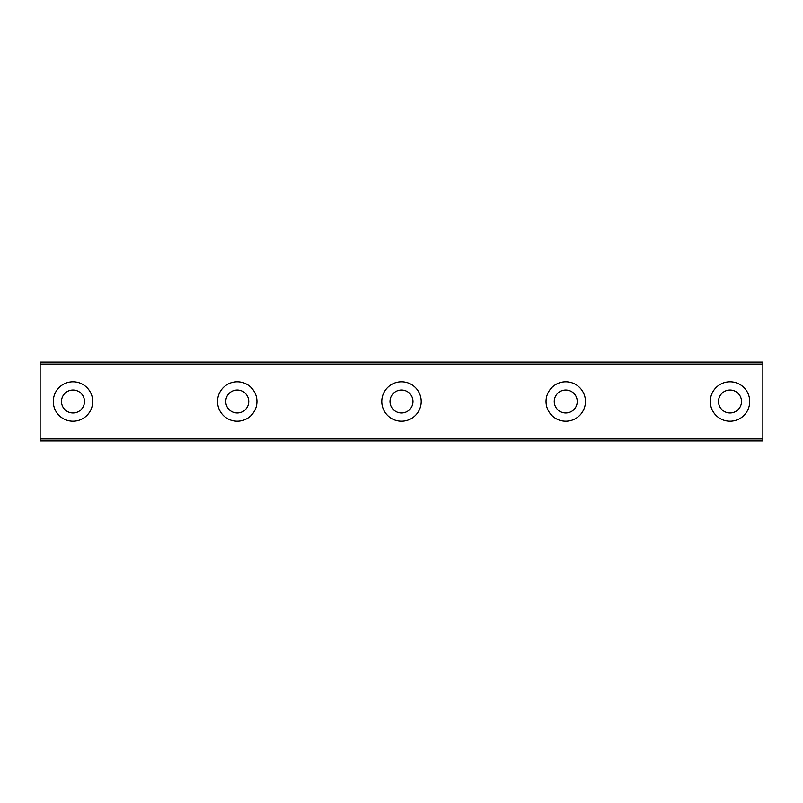 <?xml version="1.0" encoding="UTF-8"?>
<svg xmlns="http://www.w3.org/2000/svg" width="803" height="803" viewBox="0 0 803 803"><rect width="100%" height="100%" fill="white"/><g stroke="black" fill="none" stroke-linecap="round" stroke-linejoin="round"><path stroke-width="1.2" d="M73.003 412.993A11.493 11.493 0 0 1 61.5 401.5A11.493 11.493 0 0 1 73.003 390.007A11.493 11.493 0 0 1 84.496 401.5A11.493 11.493 0 0 1 73.003 412.993M729.997 412.993A11.493 11.493 0 0 1 718.504 401.5A11.493 11.493 0 0 1 729.997 390.007A11.493 11.493 0 0 1 741.5 401.5A11.493 11.493 0 0 1 729.997 412.993M565.754 412.993A11.493 11.493 0 0 1 554.251 401.5A11.493 11.493 0 0 1 565.754 390.007A11.493 11.493 0 0 1 577.247 401.5A11.493 11.493 0 0 1 565.754 412.993M401.5 412.993A11.493 11.493 0 0 1 390.007 401.5A11.493 11.493 0 0 1 401.5 390.007A11.493 11.493 0 0 1 412.993 401.5A11.493 11.493 0 0 1 401.5 412.993M237.246 412.993A11.493 11.493 0 0 1 225.753 401.5A11.493 11.493 0 0 1 237.246 390.007A11.493 11.493 0 0 1 248.749 401.5A11.493 11.493 0 0 1 237.246 412.993M73.003 381.786A19.714 19.714 0 0 0 53.289 401.5A19.714 19.714 0 0 0 73.003 421.214A19.714 19.714 0 0 0 92.706 401.5A19.714 19.714 0 0 0 73.003 381.786M729.997 381.786A19.714 19.714 0 0 0 710.294 401.5A19.714 19.714 0 0 0 729.997 421.214A19.714 19.714 0 0 0 749.711 401.5A19.714 19.714 0 0 0 729.997 381.786M565.754 381.786A19.714 19.714 0 0 0 546.04 401.5A19.714 19.714 0 0 0 565.754 421.214A19.714 19.714 0 0 0 585.457 401.5A19.714 19.714 0 0 0 565.754 381.786M401.5 381.786A19.714 19.714 0 0 0 381.786 401.5A19.714 19.714 0 0 0 401.5 421.214A19.714 19.714 0 0 0 421.214 401.5A19.714 19.714 0 0 0 401.5 381.786M237.246 381.786A19.714 19.714 0 0 0 217.543 401.5A19.714 19.714 0 0 0 237.246 421.214A19.714 19.714 0 0 0 256.96 401.5A19.714 19.714 0 0 0 237.246 381.786M40.15 440.917L40.15 362.083L762.85 362.083L762.85 440.917L40.15 440.917M762.85 438.95L40.15 438.95M40.15 364.05L762.85 364.05"/></g></svg>
